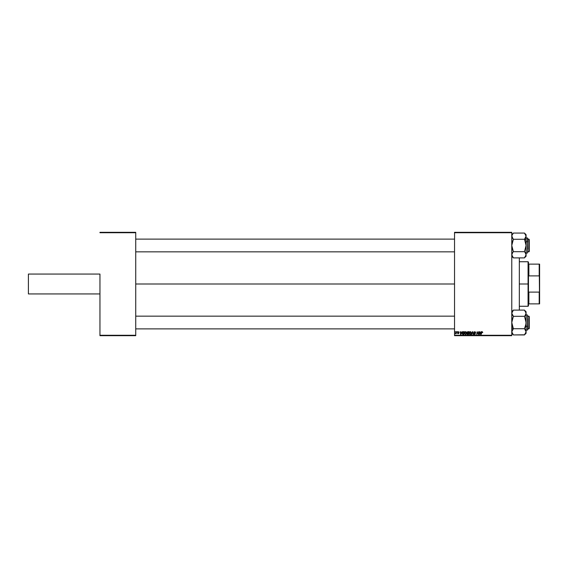 <?xml version="1.0" encoding="UTF-8"?>
<svg xmlns="http://www.w3.org/2000/svg" width="568" height="568" viewBox="0 0 568 568"><rect width="100%" height="100%" fill="white"/><g stroke="black" fill="none" stroke-linecap="round" stroke-linejoin="round"><path stroke-width="0.85" d="M454.535 284L135.731 284L454.535 284M99.954 274.06L99.954 335.276L135.731 335.276L135.731 232.724L99.954 232.724L135.731 232.724L135.731 232.326L99.954 232.326L135.731 232.326L135.731 335.674L99.954 335.674L99.954 274.06L28.4 274.06L28.4 293.94L28.4 274.06L99.954 274.06M511.775 232.326L454.535 232.326L454.535 335.276L511.775 335.276L511.775 232.724L454.535 232.724L454.535 232.326L511.775 232.326L511.775 232.724L511.775 232.326M467.073 332.564L467.556 331.769L468.99 331.705L468.515 334.481L467.123 334.19L467.073 332.564L467.421 334.438L468.515 334.481L468.99 331.705L467.876 331.705L468.99 331.705L468.515 334.481L467.421 334.438L467.038 333.806L467.421 333.132L467.073 332.564L467.876 331.705L467.073 332.564L467.421 333.132L467.073 332.564M463.147 331.748L464.361 331.705L463.893 334.481L462.551 334.282L462.238 333.111L463.09 331.769L462.231 333.345L462.842 334.445L463.893 334.481L464.361 331.705L463.538 331.705L464.361 331.705L463.893 334.481L462.842 334.445L462.238 333.111M457.822 333.111L458.511 333.231L457.673 332.252L458.362 331.662L459.05 332.386L458.085 331.989L458.788 333.302L457.822 333.679L457.531 333.146L458.511 333.231L457.694 332.401L457.993 331.74L457.673 332.252L458.511 333.231L457.531 333.146L458.191 333.764L458.795 333.189L457.964 332.23L459.05 332.351L457.964 332.23L458.795 333.189L458.191 333.764L457.531 333.146L458.206 333.508L458.475 333.068L457.673 332.252L458.362 331.662L459.05 332.351M457.034 332.095L457.389 331.705L457.034 332.095M455.522 333.764L456.26 331.705L456.21 333.728L455.99 333.309L455.33 333.686L456.111 332.507L455.33 333.686L455.99 333.309L456.21 333.728L456.551 331.705L455.919 333.728M481.472 332.443L482.154 331.662L482.708 332.472L481.863 332.131L481.124 334.481L481.657 331.911L482.154 331.662L481.472 332.443L481.124 334.481L482.133 331.989L482.693 332.536L482.133 331.989L481.124 334.481L481.472 332.443L482.154 331.662L482.693 332.536M480.961 331.705L479.981 334.481L479.25 331.705L479.633 332.457L480.62 332.457L479.633 332.457L479.25 331.705L479.633 334.481L481.274 331.705L479.981 334.481L479.541 331.705M455.082 332.095L455.437 331.705L455.082 332.095M471.646 334.481L472.555 331.705L473.35 334.481L472.69 332.095L471.341 334.481L472.69 332.095L473.35 334.481L472.924 331.705L472.555 331.705L472.924 331.705L473.059 334.481M474.237 334.062L474.081 333.686L474.614 334.197L475.096 333.799L473.939 332.486L474.642 331.676L475.636 332.244L475.38 332.642L474.94 332.003L474.237 332.351L475.373 333.934L474.607 334.524L473.804 333.87L475.096 333.842L473.939 332.486L475.096 333.799L474.614 334.197L473.797 333.65L474.607 334.524L475.38 333.778L474.23 332.457L474.791 331.989L475.672 332.607L474.905 331.669M477.283 332.855L476.701 334.481L477.177 331.705L478.284 334.062L478.959 331.705L478.483 334.481L477.383 332.124L476.701 334.481L477.177 331.705L478.284 334.062L478.37 333.402L478.284 334.062L477.177 331.705L476.701 334.481L477.383 332.124L478.483 334.481L478.959 331.705L478.178 334.481M461.919 331.705L460.939 334.481L460.208 331.705L460.591 332.457L461.578 332.457L460.591 332.457L460.208 331.705L460.584 334.481L462.231 331.705L460.939 334.481L460.492 331.705M464.503 333.281L464.801 332.216L465.717 331.662L466.498 332.145L466.655 333.196L466.214 334.19L465.355 334.516L464.503 333.281L465.469 334.524L466.292 334.098L466.676 332.869L465.717 331.662L464.539 332.884M469.132 333.395L469.431 332.216L470.205 331.676L471.007 331.968L471.298 333.033L470.922 334.098L469.985 334.516L469.132 333.281L470.091 334.524L470.922 334.098L471.298 332.869L470.347 331.662L469.168 332.884M511.775 335.674L454.535 335.674L454.535 232.724L511.775 232.724L511.775 335.674L511.775 335.276L454.535 335.276L454.535 335.674L511.775 335.674M135.731 335.674L135.731 335.276L99.954 335.276L99.954 335.674L135.731 335.674M472.455 332.663L472.69 332.095L472.789 332.827L472.69 332.095L472.505 332.55M472.555 331.705L471.341 334.481L472.555 331.705M475.38 332.472L474.791 331.989L474.23 332.457L475.38 333.856M475.388 332.55L474.791 331.989L474.23 332.457L475.38 333.778L474.607 334.524L474.081 333.622M474.23 332.457L475.31 332.23L474.23 332.457L475.38 333.778L474.678 334.516M474.798 333.018L475.38 333.778L474.607 334.524M474.081 333.686L474.614 334.197L474.081 333.686L474.614 334.197L474.081 333.686L474.614 334.197L474.983 333.551M474.614 334.197L475.096 333.799M474.741 333.395L473.939 332.486L474.486 333.26L473.939 332.486L474.486 333.26L473.939 332.486L474.812 331.662M477.802 333.437L477.418 332.259M477.631 332.969L477.383 332.124M478.284 334.062L478.668 331.705L478.284 334.062M479.832 334.005L479.676 332.784L479.846 334.183L480.464 332.784L480.081 333.608M479.676 332.784L480.464 332.784L479.676 332.784M482.402 332.571L482.133 331.989L481.778 332.372M482.424 332.266L482.133 331.989L481.749 332.514M482.722 332.28L482.154 331.662M456.09 332.649L455.657 333.423M456.26 331.705L456.111 332.507M458.759 332.422L458.348 331.918L458.759 332.422L458.348 331.918L458.759 332.422L458.348 331.918L458.759 332.422L458.348 331.918L457.964 332.23L458.795 333.189L458.191 333.764L457.531 333.146L458.191 333.764L457.531 333.146L458.191 333.764L458.795 333.189L458.191 333.764L458.795 333.189L458.305 332.599M458.404 331.918L457.971 332.273M458.348 331.918L457.964 332.23L458.348 331.918M458.163 333.508L458.475 333.068L457.673 332.252L458.362 331.662M458.206 333.508L458.475 333.068M457.844 332.642L457.673 332.252M460.776 333.835L460.627 332.784L460.804 334.183L461.415 332.784L461.031 333.608M460.627 332.784L461.415 332.784L460.627 332.784M463.197 334.481L462.551 334.282M462.267 332.926L462.622 332.117M463.232 334.161L462.522 333.359L462.707 332.536L462.955 334.14M462.735 334.034L462.522 333.359L462.771 334.062M463.431 332.039L462.97 332.202M463.538 332.031L464.013 332.024L463.651 334.161L464.013 332.024L463.502 332.031M462.529 333.146L463.644 332.024M466.548 332.244L466.292 334.098L465.469 334.524L466.292 334.098M464.674 332.465L465.071 331.911M464.83 332.173L465.192 331.826M465.803 334.105L466.385 332.855L466.065 333.885L466.385 332.855L465.696 331.989L465.22 332.195M465.064 332.379L464.83 333.622L465.476 334.197L464.794 333.309L465.476 334.197L466.065 333.885L465.398 334.19L466.065 333.885L466.385 332.855L465.994 332.067M464.801 333.203L464.816 333.558M464.794 333.309L465.696 331.989L466.371 333.132M465.291 332.138L464.915 332.663M467.038 333.806L467.805 334.481L467.038 333.806L467.379 333.111M467.585 332.131L468.643 332.024L468.479 332.969L467.4 332.358M468.096 332.024L467.365 332.578L468.479 332.969L468.643 332.024L467.365 332.578L467.769 332.053M467.492 334.119L468.28 334.161L467.322 333.792L467.784 334.161L467.485 333.409L467.457 334.098M467.712 333.309L468.422 333.288L468.28 334.161L468.422 333.288L467.485 333.409M467.762 332.053L467.365 332.578L467.869 332.969L467.365 332.671L467.812 332.039M471.177 332.244L471.284 332.656M471.298 332.763L470.922 334.098L470.091 334.524L470.836 334.19M469.977 334.516L469.594 334.367M469.296 332.465L469.7 331.911M469.459 332.173L469.814 331.826M470.432 334.105L471 332.706L470.219 332.003M469.686 332.379L469.58 333.906L470.105 334.197L469.424 333.309L470.105 334.197L470.695 333.885L470.027 334.19L470.695 333.885L471.014 332.855L470.269 331.996M469.473 332.876L469.445 333.558M469.424 333.309L470.474 332.01M469.913 332.138L469.537 332.663M470.993 333.132L471 332.699M28.4 293.94L99.954 293.94L28.4 293.94M519.33 257.9L519.33 310.1L519.33 257.9M511.775 256.239L513.365 257.9L524.491 257.9L513.365 257.9L511.775 254.798L511.889 255.579L511.889 254.002L512.719 252.49L511.775 254.798M528.865 328.879L529.262 328.481L529.262 316.553L528.865 316.156L528.865 328.879L528.865 316.156L527.672 316.156L529.262 316.553L529.262 328.481L527.672 328.879L528.865 328.879M135.731 328.879L454.535 328.879L135.731 328.879M454.535 316.156L135.731 316.156L454.535 316.156M511.775 333.274L513.365 334.935L511.775 331.833L511.889 332.621L511.889 331.045L513.365 328.801L512.726 329.525L513.365 328.581L512.222 325.649L511.775 322.517L513.365 316.312L524.491 316.312L526.082 322.517L525.641 325.627L524.491 328.581L525.968 331.037L525.641 330.271L526.082 331.833L525.641 333.388L524.491 334.935L513.365 334.935L524.555 334.8M511.775 327.899L513.365 328.694L511.775 327.899M526.082 333.274L526.082 331.833L524.491 334.864L526.082 333.274L526.082 313.202L525.137 315.51L525.968 313.99L526.082 311.761L524.491 310.178L526.082 313.202L526.082 311.761M526.082 331.875L525.968 320.927L524.491 316.461L525.137 315.51L524.491 316.312L513.365 316.312L511.775 313.202L512.719 315.51L511.775 313.202L513.365 310.1L524.491 310.1L513.365 310.1L511.775 311.761M527.438 318.74L527.438 326.295L527.672 318.861M526.082 326.295L527.438 326.295L527.438 314.963L527.672 329.816L527.672 326.174L526.082 326.295M512.67 334.076L511.775 331.833L513.365 328.73L524.491 328.73L513.365 328.73L511.775 322.517L512.215 319.408L513.365 316.461L511.775 313.202L512.719 310.895M525.13 310.895L525.968 312.414M526.082 330.072L527.438 330.072L527.438 326.295L527.672 329.83M526.082 313.202L525.968 324.087L524.491 328.581L526.082 331.833M525.641 333.395L525.123 334.161M524.491 334.864L525.137 334.14L524.491 334.864M525.137 329.525L524.491 328.801M511.889 331.037L512.215 330.278M512.215 314.757L512.719 315.51L512.215 314.764M511.775 313.16L511.889 312.421M513.365 328.801L512.719 329.525M511.775 331.833L511.889 332.621M513.365 316.234L512.698 315.481M525.137 310.895L524.491 310.178L525.137 310.895M525.968 236.955L524.491 239.199L526.082 245.482L524.491 251.688L513.365 251.688L512.719 252.49L513.365 251.539L512.222 248.606L511.775 245.482L513.365 239.27L524.491 239.27L526.082 245.482L526.082 240.101L524.491 239.305L526.082 240.101L526.082 236.167L524.491 239.27L513.365 239.27L511.889 236.962L511.889 235.386L513.365 233.065L524.491 233.065L526.082 236.167L526.082 234.726L525.968 236.955L524.491 239.199L525.641 237.729M527.672 249.139L527.438 241.705L527.438 249.26M527.438 241.705L526.082 241.705L527.438 241.705L527.438 237.928L527.438 253.037L527.438 241.705M526.082 256.239L525.968 254.01L525.137 252.49L526.082 254.798L524.491 257.822L526.082 256.239L526.082 245.482L524.491 251.688L513.365 251.688L511.775 245.482L512.215 242.373L513.365 239.419L511.775 236.167L512.215 237.729L511.889 235.372L513.309 233.199M526.082 234.726L524.491 233.065L513.365 233.065L512.741 233.839M525.641 253.243L524.491 251.766L525.641 253.229M524.491 257.822L525.137 257.105L524.491 257.822M526.082 254.84L526.082 236.167M527.672 238.184L527.672 241.826L527.672 238.169L526.082 237.928M527.672 242.103L527.672 241.024M525.18 233.917L525.627 234.584M525.641 234.612L525.968 235.379M525.968 255.586L524.988 257.283M513.365 257.822L511.889 255.593M528.865 251.844L529.262 251.446L529.262 239.519L528.865 239.121L528.865 251.844L528.865 239.121L527.672 239.121L529.262 239.519L529.262 251.446L527.672 251.844L528.865 251.844M454.535 239.121L135.731 239.121L454.535 239.121M135.731 251.844L454.535 251.844L135.731 251.844M524.491 251.766L525.166 252.519M524.491 239.199L525.137 238.475M525.968 255.579L525.641 256.346M512.215 234.605L513.365 233.136L511.775 234.726M512.726 238.475L513.365 239.199M528.467 264.127L528.467 262.139L528.467 264.127L528.865 264.127L528.467 264.127M528.865 275.892L528.865 264.127L528.865 275.892L539.202 275.892L539.6 277.014L539.6 290.986L539.202 292.108L528.865 292.108L528.467 293.109L528.467 274.891L528.865 275.892L539.202 275.892L539.202 264.127L528.865 264.127L539.202 264.127L539.6 303.873L539.6 290.986L539.202 292.108L528.865 292.108L528.467 293.109L528.467 284L528.07 284L528.467 284L528.467 274.891L528.865 275.892M519.727 261.741L528.07 261.741L528.07 284L528.07 261.741L528.467 262.139M519.727 284L528.07 284L519.727 284M528.467 303.873L528.467 305.861L528.467 303.873L528.865 303.873L528.865 292.108L528.865 303.873L539.6 303.873L539.202 303.873L539.202 292.108L539.202 303.873L528.467 303.873M519.727 306.259L528.07 306.259L528.07 284L528.07 306.259L528.467 305.861M539.6 264.127L539.202 264.127L539.6 264.127L539.6 277.014L539.6 264.127M526.082 314.963L527.438 314.963M526.082 253.037L527.438 253.037"/></g></svg>
